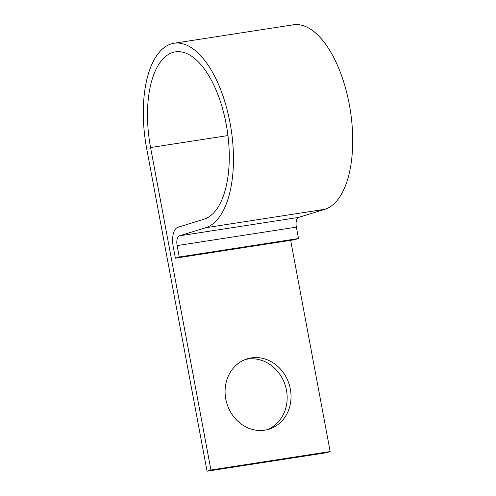 <?xml version="1.0" encoding="UTF-8"?>
<svg xmlns="http://www.w3.org/2000/svg" width="496" height="496" viewBox="0 0 496 496"><rect width="100%" height="100%" fill="white"/><g stroke="black" fill="none" stroke-linecap="round" stroke-linejoin="round"><path stroke-width="0.74" d="M290.334 389.044A36.822 32.587 72.8 0 0 247.175 358.862A36.822 32.587 72.8 0 0 225.785 399.032A36.822 32.587 72.8 0 0 268.944 429.214A36.822 32.587 72.8 0 0 290.334 389.044M245.26 359.532A36.822 32.587 -107.2 0 1 286.465 390.24A36.822 32.587 -107.2 0 1 266.991 429.747M175.386 258.187L179.254 256.984L298.505 238.533L294.63 239.729L175.386 258.187L173.253 246.797A17.41 8.041 81.2 0 1 177.804 227.317L203.986 219.213A84.977 39.24 -98.8 0 0 226.691 126.982A84.977 39.24 -98.8 0 0 175.386 51.857A84.977 39.24 -98.8 0 0 150.579 147.535L210.924 470.003L330.175 451.546L290.65 240.349M330.175 451.546L326.3 452.749L207.055 471.2L210.924 470.003M179.254 256.984L177.128 245.594A8.705 4.018 81.2 0 1 179.397 235.854L205.586 227.751A93.682 43.257 -98.8 0 0 230.621 126.071A93.682 43.257 -98.8 0 0 174.053 43.251A93.682 43.257 -98.8 0 0 146.704 148.732L207.055 471.2M298.505 238.533L296.372 227.143A8.705 4.018 81.2 0 1 298.648 217.403L324.83 209.3A93.682 43.257 -98.8 0 0 349.866 107.62A93.682 43.257 -98.8 0 0 293.297 24.8L174.053 43.251M227.949 135.563L150.579 147.535M324.83 209.3L205.586 227.751M298.648 217.403L179.397 235.854M296.372 227.143L177.128 245.594"/></g></svg>
